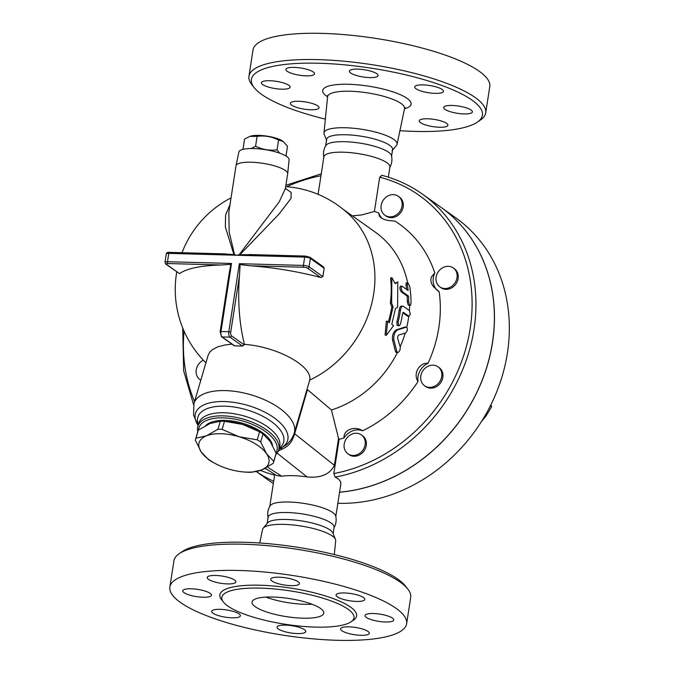 <?xml version="1.0" encoding="UTF-8"?>
<svg xmlns="http://www.w3.org/2000/svg" width="674" height="674" viewBox="0 0 674 674"><rect width="100%" height="100%" fill="white"/><g stroke="black" fill="none" stroke-linecap="round" stroke-linejoin="round"><path stroke-width="1.01" d="M325.348 119.13A116.888 29.488 8.8 0 1 254.208 87.654A116.888 29.488 8.8 0 1 371.416 68.184A116.888 29.488 8.8 0 1 477.243 122.188A116.888 29.488 8.8 0 1 414.822 131.396A116.888 29.488 8.8 0 1 399.918 130.68M471.48 112.946A14.516 3.665 8.8 0 1 455.203 112.92A14.516 3.665 8.8 0 1 443.686 107.478A14.516 3.665 8.8 0 1 444.587 106.45A14.516 3.665 8.8 0 1 460.864 106.475A14.516 3.665 8.8 0 1 472.381 111.918A14.516 3.665 8.8 0 1 471.48 112.946M442.169 89.482A14.516 3.665 8.8 0 1 443.45 91.352A14.516 3.665 8.8 0 1 431.874 93.164A14.516 3.665 8.8 0 1 416.035 88.774A14.516 3.665 8.8 0 1 414.754 86.904A14.516 3.665 8.8 0 1 426.33 85.093A14.516 3.665 8.8 0 1 442.169 89.482M368.762 70.618A14.516 3.665 8.8 0 1 378.08 75.581A14.516 3.665 8.8 0 1 358.703 76.103A14.516 3.665 8.8 0 1 349.385 71.141A14.516 3.665 8.8 0 1 368.762 70.618M294.268 67.4A14.516 3.665 8.8 0 1 314.573 73.854A14.516 3.665 8.8 0 1 306.173 75.859A14.516 3.665 8.8 0 1 285.869 69.405A14.516 3.665 8.8 0 1 294.268 67.4M262.321 81.706A14.516 3.665 8.8 0 1 278.598 81.731A14.516 3.665 8.8 0 1 290.115 87.173A14.516 3.665 8.8 0 1 289.222 88.193A14.516 3.665 8.8 0 1 272.936 88.168A14.516 3.665 8.8 0 1 261.419 82.725A14.516 3.665 8.8 0 1 262.321 81.706M291.631 105.161A14.516 3.665 8.8 0 1 290.351 103.299A14.516 3.665 8.8 0 1 301.927 101.488A14.516 3.665 8.8 0 1 317.766 105.877A14.516 3.665 8.8 0 1 319.046 107.739A14.516 3.665 8.8 0 1 307.47 109.559A14.516 3.665 8.8 0 1 291.631 105.161M439.532 127.251A14.516 3.665 8.8 0 1 419.228 120.798A14.516 3.665 8.8 0 1 427.628 118.784A14.516 3.665 8.8 0 1 447.932 125.238A14.516 3.665 8.8 0 1 439.532 127.251M326.78 140.689L324.16 134.32A36.994 9.335 8.8 0 1 323.95 132.997A36.994 9.335 8.8 0 1 361.955 129.307A36.994 9.335 8.8 0 1 397.062 144.312A36.994 9.335 8.8 0 1 396.447 145.517L392.032 150.791M477.243 122.188L480.41 120.023A119.795 30.22 -171.2 0 0 485.71 112.878A119.795 30.22 -171.2 0 0 371.964 64.687A119.795 30.22 -171.2 0 0 248.95 76.221A119.795 30.22 -171.2 0 0 251.84 84.638L254.208 87.654M248.95 76.221L253.011 49.977A119.795 30.22 8.8 0 1 376.025 38.443A119.795 30.22 8.8 0 1 489.779 86.634L485.71 112.87M325.525 146.325L326.595 139.383A33.397 8.425 8.8 0 1 360.893 136.165A33.397 8.425 8.8 0 1 392.605 149.603L391.527 156.545M323.941 157.708C322.964 153.394 323.596 149.316 325.828 145.5A33.397 8.425 8.8 0 1 359.815 143.107A33.397 8.425 8.8 0 1 391.484 155.66C392.453 159.982 391.83 164.052 389.597 167.868M318.086 194.331L323.899 156.823A33.397 8.425 8.8 0 1 358.189 153.605A33.397 8.425 8.8 0 1 389.901 167.042L388.334 177.161M407.804 589.051L405.436 586.035A116.888 29.488 -171.2 0 0 297.251 547.221A116.888 29.488 -171.2 0 0 182.401 551.5L179.225 553.666A119.795 30.22 8.8 0 1 296.939 549.276A119.795 30.22 8.8 0 1 407.804 589.051A119.795 30.22 8.8 0 1 410.693 597.467L406.633 623.711A119.795 30.22 8.8 0 1 337.362 640.3A119.795 30.22 8.8 0 1 169.865 587.054A119.795 30.22 8.8 0 1 292.87 575.52A119.795 30.22 8.8 0 1 406.633 623.711M259.726 543.008L262.582 529.376A36.994 9.335 8.8 0 1 263.189 528.172A36.994 9.335 8.8 0 1 300.545 525.931A36.994 9.335 8.8 0 1 335.475 539.369A36.994 9.335 8.8 0 1 335.694 540.691L334.296 554.559M169.865 587.054L173.926 560.819A119.795 30.22 8.8 0 1 179.225 553.666M315.314 627.098A66.869 16.867 8.8 0 1 221.83 597.375A66.869 16.867 8.8 0 1 290.494 590.938A66.869 16.867 8.8 0 1 353.985 617.839A66.869 16.867 8.8 0 1 315.314 627.098M348.972 626.845A14.516 3.665 8.8 0 1 369.276 633.299A14.516 3.665 8.8 0 1 360.885 635.312A14.516 3.665 8.8 0 1 340.581 628.859A14.516 3.665 8.8 0 1 348.972 626.845M296.45 626.609A14.516 3.665 8.8 0 1 305.769 631.572A14.516 3.665 8.8 0 1 286.383 632.086A14.516 3.665 8.8 0 1 277.065 627.123A14.516 3.665 8.8 0 1 296.45 626.609M239.118 613.938A14.516 3.665 8.8 0 1 240.399 615.8A14.516 3.665 8.8 0 1 228.823 617.611A14.516 3.665 8.8 0 1 212.976 613.222A14.516 3.665 8.8 0 1 211.695 611.36A14.516 3.665 8.8 0 1 223.271 609.54A14.516 3.665 8.8 0 1 239.118 613.938M210.566 596.254A14.516 3.665 8.8 0 1 194.28 596.229A14.516 3.665 8.8 0 1 182.764 590.786A14.516 3.665 8.8 0 1 183.665 589.767A14.516 3.665 8.8 0 1 199.951 589.792A14.516 3.665 8.8 0 1 211.468 595.235A14.516 3.665 8.8 0 1 210.566 596.254M227.526 583.92A14.516 3.665 8.8 0 1 207.221 577.466A14.516 3.665 8.8 0 1 215.613 575.461A14.516 3.665 8.8 0 1 235.917 581.915A14.516 3.665 8.8 0 1 227.526 583.92M280.047 584.164A14.516 3.665 8.8 0 1 270.729 579.202A14.516 3.665 8.8 0 1 290.115 578.68A14.516 3.665 8.8 0 1 299.433 583.642A14.516 3.665 8.8 0 1 280.047 584.164M337.379 596.835A14.516 3.665 8.8 0 1 336.099 594.965A14.516 3.665 8.8 0 1 347.683 593.154A14.516 3.665 8.8 0 1 363.522 597.543A14.516 3.665 8.8 0 1 364.803 599.405A14.516 3.665 8.8 0 1 353.227 601.225A14.516 3.665 8.8 0 1 337.379 596.835M365.931 614.511A14.516 3.665 8.8 0 1 382.217 614.536A14.516 3.665 8.8 0 1 393.734 619.979A14.516 3.665 8.8 0 1 392.832 620.998A14.516 3.665 8.8 0 1 376.547 620.981A14.516 3.665 8.8 0 1 365.03 615.539A14.516 3.665 8.8 0 1 365.931 614.511M339.561 492.231A161.179 139.299 -54.6 0 0 484.463 374.297A161.179 139.299 -54.6 0 0 440.847 207.23A161.179 139.299 -54.6 0 0 440.821 207.213L455.734 217.812A161.179 139.299 125.4 0 1 496.224 393.009A161.179 139.299 125.4 0 1 338.483 503.301A161.179 139.299 125.4 0 1 337.851 503.284M256.457 471.606A161.179 139.299 -54.6 0 0 273.669 481.287A161.179 139.299 -54.6 0 1 256.457 471.606M273.324 483.502A161.179 139.299 125.4 0 1 268.951 480.537L256.415 471.623M311.995 604.224A36.303 9.158 8.8 0 1 304.934 604.3A36.303 9.158 8.8 0 1 265.969 597.105M302.786 618.184A36.303 9.158 8.8 0 1 252.034 602.051A36.303 9.158 8.8 0 1 289.306 598.554A36.303 9.158 8.8 0 1 323.781 613.163A36.303 9.158 8.8 0 1 302.786 618.184M263.189 528.172L267.612 522.898A33.397 8.425 8.8 0 1 301.329 520.876A33.397 8.425 8.8 0 1 332.863 532.999L335.475 539.369M267.14 523.462L268.117 517.143A33.397 8.425 8.8 0 1 302.407 513.933A33.397 8.425 8.8 0 1 334.119 527.363L333.141 533.673M268.159 518.028C267.19 513.706 267.814 509.637 270.047 505.82A33.397 8.425 8.8 0 1 304.033 503.427A33.397 8.425 8.8 0 1 335.703 515.981C336.671 520.303 336.048 524.372 333.815 528.189M251.191 148.516L255.581 146.191C262.397 149.577 269.549 150.791 277.039 149.83L279.542 153.108M243.306 149.274L243.963 149.131M286.003 156.006L287.503 146.325L283.265 141.523L278.564 139.973C271.748 136.586 264.596 135.373 257.106 136.333L249.869 136.409L244.586 139.046L243.061 148.903M249.869 136.409L250.669 136.148A18.147 4.575 8.8 0 1 258.917 135.381A18.147 4.575 8.8 0 1 282.676 141.102L283.265 141.523M255.581 146.191L257.106 136.333M277.039 149.83L278.564 139.973M236.026 165.745L238.899 151.979A25.41 6.411 8.8 0 1 264.975 149.611A25.41 6.411 8.8 0 1 289.112 159.746L287.68 173.74A26.134 6.597 -171.2 0 0 251.124 162.215A26.134 6.597 -171.2 0 0 236.026 165.745A26.134 6.597 -171.2 0 0 236.01 165.829L228.84 212.167L229.185 232.269L234.569 254.654L233.912 254.545L225.352 226.986L225.596 215.057L230.002 204.635M285.742 189.192L285.414 188.375L287.672 173.833A26.134 6.597 -171.2 0 0 287.68 173.74M285.422 188.434L291.168 192.528L291.008 198.426L279.306 213.768L239.893 254.713L239.152 254.78L279.28 201.737L285.405 188.476M234.569 254.654L236.726 255.244L239.152 254.78M239.893 254.713L252.143 254.679M215.562 463.72L211.931 461.741A40.659 18.998 16.4 0 1 208.443 459.584L201.265 452.035A36.303 16.968 -163.6 0 0 215.562 463.72A36.303 16.968 -163.6 0 0 228.848 469.112A36.303 16.968 -163.6 0 0 243.558 471.943A36.303 16.968 -163.6 0 0 261.52 469.997L251.149 472.322A40.659 18.998 16.4 0 1 247.021 472.204L243.558 471.943M195.991 438.167L206.362 435.851A36.303 16.968 -163.6 0 0 201.265 452.035L195.342 440.215A40.659 18.998 16.4 0 1 195.553 439.33A40.659 18.998 16.4 0 1 195.991 438.167L198.35 430.122A40.659 18.998 -163.6 0 0 197.92 431.284L195.553 439.33M222.108 429.372L239.026 436.735A36.303 16.968 -163.6 0 0 206.362 435.851L217.98 429.262A40.659 18.998 16.4 0 1 222.108 429.372L224.476 421.317A40.659 18.998 -163.6 0 0 220.347 421.208L209.976 423.533L198.35 430.122M266.609 453.813L273.787 461.37A40.659 18.998 16.4 0 1 273.577 462.246A40.659 18.998 16.4 0 1 273.139 463.409L261.52 469.997A36.303 16.968 -163.6 0 0 266.609 453.813A36.303 16.968 -163.6 0 0 239.026 436.735L257.198 439.836A40.659 18.998 16.4 0 1 260.686 441.992L266.609 453.813M273.577 462.246L275.936 454.192A40.659 18.998 -163.6 0 0 276.146 453.316L270.223 441.495L263.054 433.946A40.659 18.998 -163.6 0 0 259.566 431.781L242.648 424.418A36.303 16.968 16.4 0 1 255.935 429.81L257.089 430.425M226.498 421.469L227.93 421.587A36.303 16.968 16.4 0 1 242.648 424.418L224.476 421.317M276.146 453.316L273.787 461.37M263.054 433.946L260.686 441.992M220.347 421.208L217.98 429.262M259.566 431.781L257.198 439.836M205.722 425.538A35.941 16.799 16.4 0 1 225.065 420.365A35.941 16.799 16.4 0 1 272.523 445.32M452.734 285.481A11.618 10.043 125.4 0 1 439.827 286.888A11.618 10.043 125.4 0 1 438.378 271.605A11.618 10.043 125.4 0 1 453.29 267.957A11.618 10.043 125.4 0 1 452.734 285.481M453.29 267.957L454.419 268.757A11.618 10.043 125.4 0 1 453.863 286.281A11.618 10.043 125.4 0 1 440.956 287.697L439.827 286.888M402.058 206.033A11.618 10.043 125.4 0 1 395.335 215.512A11.618 10.043 125.4 0 1 384.871 215.217A11.618 10.043 125.4 0 1 383.422 199.925A11.618 10.043 125.4 0 1 398.334 196.277A11.618 10.043 125.4 0 1 402.058 206.033M398.334 196.277L399.463 197.086A11.618 10.043 125.4 0 1 403.187 206.834A11.618 10.043 125.4 0 1 396.464 216.32A11.618 10.043 125.4 0 1 386 216.017L384.871 215.217M200.827 380.153A11.618 10.043 125.4 0 1 199.959 379.605A11.618 10.043 125.4 0 1 200.515 362.081A11.618 10.043 125.4 0 1 203.337 360.177M346.057 452.001A11.618 10.043 125.4 0 1 347.422 437.359A11.618 10.043 125.4 0 1 361.39 434.882A11.618 10.043 125.4 0 1 362.848 450.165A11.618 10.043 125.4 0 1 347.936 453.821A11.618 10.043 125.4 0 1 346.057 452.001M361.39 434.882L362.528 435.69A11.618 10.043 125.4 0 1 363.977 450.973A11.618 10.043 125.4 0 1 349.065 454.621L347.936 453.821M404.316 489.509L407.863 487.85M429.54 387.365A11.618 10.043 125.4 0 1 424.527 385.722A11.618 10.043 125.4 0 1 423.078 370.439A11.618 10.043 125.4 0 1 437.99 366.791A11.618 10.043 125.4 0 1 440.906 379.42A11.618 10.043 125.4 0 1 429.54 387.365M437.99 366.791L439.119 367.591A11.618 10.043 125.4 0 1 442.034 380.22A11.618 10.043 125.4 0 1 430.669 388.173A11.618 10.043 125.4 0 1 425.656 386.531L424.527 385.722M481.463 421.562L486.409 415.428L491.59 406.767L490.975 404.619M490.343 405.883L491.59 406.767M339.57 492.18A161.179 139.299 -54.6 0 0 484.412 374.213A161.179 139.299 -54.6 0 0 440.788 207.188L422.337 194.07A161.179 139.299 -54.6 0 1 468.354 353.875A161.179 139.299 -54.6 0 1 335.189 477.125L333.832 473.552L339.132 439.305L338.542 438.353L334.371 465.313C329.915 474.353 320.816 478.22 307.066 476.931A33.397 8.425 -171.2 0 0 281.74 476.24L276.719 475.608L265.286 468.253M395.234 283.737L397.829 281.901L397.593 307.352L395.453 308.524L391.796 324.388L393.582 325.66L386.244 335.366L387.626 321.422L389.412 322.694L393.077 306.83L391.636 303.123L391.872 277.671L395.234 283.737M394.998 283.299L397.829 281.901M388.317 321.919A102.878 88.909 -54.6 0 0 391.771 306.796L390.33 303.115A102.878 88.909 -54.6 0 0 390.558 278.017L391.872 277.671M390.33 303.115L391.636 303.123M391.771 306.796L393.077 306.83M386.244 335.366L385.056 334.944L386.371 321.169L387.626 321.422M402.151 286.281C400.794 287.04 400.929 288.91 402.563 291.867L408.52 296.105A104.327 90.164 125.4 0 1 408.621 301.682L409.598 305.187L410.609 305.111L410.997 303.376A104.327 90.164 -54.6 0 0 409.75 286.61L408.023 282.937L407.399 283.122L407.366 284.917A104.327 90.164 125.4 0 1 408.107 290.511L402.151 286.281L400.474 286.121M408.52 296.105L407.18 296.063L401.224 291.834C399.589 288.868 399.438 287.006 400.794 286.248M410.087 305.44L408.25 305.12L407.298 301.649A102.878 88.909 -54.6 0 0 407.18 296.063M406.633 289.466A102.878 88.909 -54.6 0 0 405.984 284.875L406.068 282.962L407.745 282.836M403.473 306.375C402.024 305.676 401.022 306.965 400.466 310.242A104.327 90.164 125.4 0 1 398.166 322.029L398.469 325.508L399.674 325.441L400.541 323.722A104.327 90.164 -54.6 0 0 402.639 313.326L403.44 312.357L408.798 316.165L410.34 314.236L409.421 310.604L403.473 306.375L401.477 306.089M407.492 316.131L409.143 316.291L407.644 316.216L402.782 312.787M398.983 325.769L397.138 325.449L396.851 321.995A102.878 88.909 -54.6 0 0 399.16 310.209C399.716 306.931 400.718 305.642 402.159 306.341M404.998 327.101L406.312 327.134L397.525 329.906C394.686 331.996 393.464 335.298 393.843 339.831L396.927 351.735L397.5 352.477L398.57 352.173L399.859 350.48L400.339 347.531L397.483 337.632L398.401 335.155L405.773 332.889L407.147 330.875C407.559 328.474 407.206 327.244 406.077 327.176L405.217 327.151M397.702 352.51L396.177 352.46L395.537 351.702L392.487 339.797C392.116 335.264 393.355 331.953 396.194 329.872L404.762 327.134M405.192 333.074A102.878 88.909 125.4 0 1 400.145 346.824M408.773 316.283A102.878 88.909 125.4 0 1 406.734 327.311M409.64 305.432A102.878 88.909 125.4 0 1 409.371 310.571M343.428 209.504L375.46 232.277A102.878 88.909 125.4 0 1 407.66 282.836M285.692 186.622A103.097 103.097 0 0 1 348.458 213.877A102.878 88.909 125.4 0 1 309.711 380.144L294.277 432.986A52.277 24.433 -163.6 0 0 251.006 394.821A52.277 24.433 -163.6 0 0 193.96 403.532L208.131 355.282L209.766 352.157L212.31 349.713L217.71 346.874L225.251 344.919L231.974 344.187M307.1 389.311L331.448 410.003L338.542 438.353M397.458 352.502A102.878 88.909 125.4 0 1 331.448 410.003M428.083 363.219A15.974 13.809 -54.6 0 0 418.006 381.526C412.85 373.834 419.102 362.477 428.083 363.219A123.426 106.669 125.4 0 0 439.153 291.716L433.323 286.568L431.444 283.375L430.753 280.131L431.427 276.93L434.806 273.021A15.974 13.809 -54.6 0 0 438.277 291.134M434.806 273.021A123.426 106.669 125.4 0 0 395.04 221.165L387.415 220.356L383.868 219.311L381.105 217.879L379.293 216.051L378.813 213.026A15.974 13.809 -54.6 0 0 382.276 218.587M362.587 430.796A15.974 13.809 -54.6 0 0 343.993 437.982C343.277 429.886 354.819 425.429 362.587 430.796A123.426 106.669 125.4 0 0 418.006 381.526M381.905 175.358L379.706 177.203L374.407 211.451A123.426 106.669 125.4 0 1 378.813 213.026M374.407 211.451L361.955 214.888L352.392 215.882M343.993 437.982A123.426 106.669 125.4 0 1 339.132 439.305M322.905 276.618L309.096 266.803L310.385 258.471A1.449 1.255 -54.6 0 0 309.922 257.249L323.554 266.955L324.194 268.294A65.193 28.375 91.6 0 0 322.905 276.618L320.714 277.503A102.928 25.966 -171.2 0 0 250.425 265.783L240.087 264.57L239.354 263.686L228.823 331.718L220.979 331.507L231.519 263.467L230.752 264.318L221.207 264.992A102.928 25.966 -171.2 0 0 179.579 273.652L165.812 264.107A1.449 1.255 -54.6 0 0 166.436 264.309A2.907 0.733 8.8 0 1 167.86 263.534A1.449 0.632 -88.4 0 1 167.481 261.723L168.77 253.39L236.726 255.244L304.682 257.097L303.393 265.43A1.449 0.632 91.6 0 0 303.772 267.241A2.907 0.733 8.8 0 1 307.571 268.159L320.714 277.503M222.926 253.879L233.912 254.545M240.087 264.57L239.497 275.498A102.928 44.796 91.6 0 0 244.435 344.38C277.09 346.529 313.006 366.412 309.711 380.144M229.042 275.211L230.752 264.318M244.435 344.38L242.539 346.091L234.367 345.829L221.493 336.739A1.449 1.255 125.4 0 0 222.125 336.941A4.356 1.896 -88.4 0 1 220.979 331.507L220.145 331.709L221.493 336.739M278.32 451.016L282.221 449.027A14.516 3.48 65.5 0 0 280.586 448.37L278.952 449.086M282.221 449.027C287.318 446.938 290.915 443.357 293.005 438.277A14.516 0.994 20.9 0 1 292.23 437.814M285.624 445.32L280.586 448.37A48.023 22.444 -163.6 0 0 246.44 405.023A48.023 22.444 -163.6 0 0 198.122 425.454L193.556 415.024L193.96 403.532M293.005 438.277L294.69 433.77A14.516 7.06 16.1 0 1 294.294 432.935M275.843 454.512A42.108 19.681 -163.6 0 0 278.682 450.005A42.108 19.681 -163.6 0 0 223.22 415.866A42.108 19.681 -163.6 0 0 197.878 426.28A42.108 19.681 -163.6 0 0 197.827 431.604M198.56 429.978A40.659 18.998 16.4 0 1 223.372 417.863A40.659 18.998 16.4 0 1 264.023 430.568A40.659 18.998 16.4 0 1 276.003 452.936M335.189 477.125L338.626 479.172L340.623 481.649L340.884 483.696L335.812 516.452M323.95 132.997L327.606 96.77A38.924 9.815 8.8 0 1 367.591 92.894A38.924 9.815 8.8 0 1 404.526 108.674L405.099 107.511M404.51 108.775A44.72 11.281 -171.2 0 0 368.627 86.171A44.72 11.281 -171.2 0 0 327.598 96.862M352.157 620.939A69.186 17.457 -171.2 0 0 290.915 588.132A69.186 17.457 -171.2 0 0 222.631 600.888M305.491 256.128A1.449 0.632 91.6 0 0 305.314 256.069A1.449 0.632 91.6 0 0 304.682 257.097A4.356 1.095 8.8 0 1 310.385 258.471L324.194 268.294M408.621 301.682L407.298 301.649M402.563 291.867L401.224 291.834M407.366 284.917L405.984 284.875M398.166 322.029L396.851 321.995M400.466 310.242L399.16 310.209M397.525 329.906L396.194 329.872M393.843 339.831L392.487 339.797M396.927 351.735L395.537 351.702M267.005 469.357A158.272 136.788 125.4 0 1 264.697 468.548M194.55 401.527A158.272 136.788 125.4 0 1 184.036 331.103M286.703 186.706A158.272 136.788 125.4 0 1 320.967 175.754M260.467 470.41A161.179 139.299 -54.6 0 0 274.613 475.145M379.706 177.203A158.272 136.788 125.4 0 1 470.199 328.465A158.272 136.788 125.4 0 1 333.832 473.552M239.354 263.686L303.393 265.43A4.356 1.095 -171.2 0 1 309.096 266.803A1.449 1.255 125.4 0 1 307.571 268.159M250.425 265.783L303.772 267.241M231.519 263.467L167.481 261.723A4.356 1.095 -171.2 0 0 164.962 262.329L166.251 253.997A4.356 1.095 8.8 0 1 168.77 253.39A1.449 0.632 -88.4 0 1 169.401 252.362A1.449 0.632 -88.4 0 1 169.578 252.43M179.579 273.652L166.436 264.309M167.86 263.534L221.207 264.992M234.695 345.88L222.125 336.941L229.96 337.152A4.356 1.896 91.6 0 1 228.823 331.718L230.727 332.181L239.497 275.498M244.283 344.894L231.485 335.804A1.449 1.255 -54.6 0 1 229.96 337.152L242.539 346.091M231.485 335.804A2.907 1.264 -88.4 0 1 230.727 332.181M334.371 465.313L294.69 433.77L307.445 389.639M281.74 476.24L267.46 467.057M279.171 448.362A44.661 20.869 -163.6 0 0 246.608 409.792A44.661 20.869 -163.6 0 0 198.358 424.628M277.098 453.113L307.066 476.931M197.878 426.28L198.788 423.179A42.108 19.681 16.4 0 1 224.13 412.766A42.108 19.681 16.4 0 1 279.592 446.913L278.682 450.005M327.606 96.77L327.412 95.489M397.062 144.312L404.526 108.674M309.922 257.249L305.314 256.069L249.473 254.545M200.81 380.212L199.959 379.605M321.262 173.816L285.902 185.266M182.713 327.968L183.657 370.852L193.632 404.804M381.594 175.223C396.438 179.057 410.019 185.342 422.337 194.07M225.242 253.887L169.401 252.362C167.43 252.236 166.377 252.775 166.251 253.997M165.812 264.107L164.962 262.329M231.056 197.853A103.097 103.097 0 0 0 182.022 252.708M176.757 271.892A103.097 103.097 0 0 0 205.915 362.823M229.615 270.493L220.145 331.709M285.574 445.362L285.355 445.531C289.651 442.363 292.634 438.184 294.277 432.986M269.802 506.233L274.739 474.336"/></g></svg>

